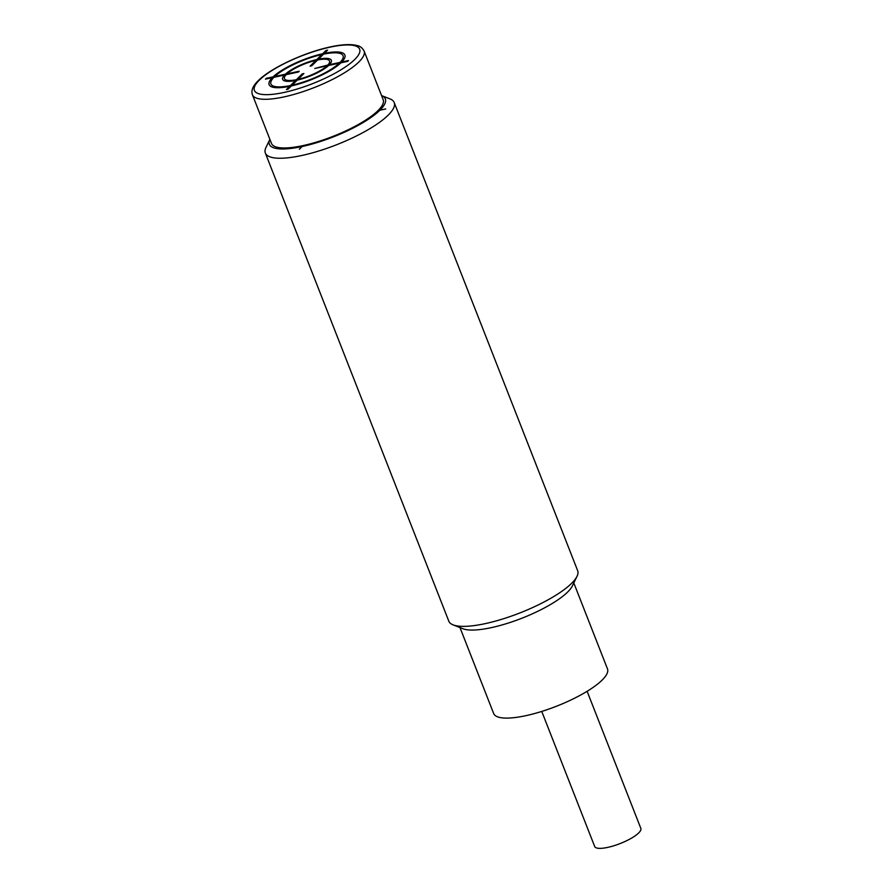 <?xml version="1.0" encoding="UTF-8"?>
<svg xmlns="http://www.w3.org/2000/svg" width="893" height="893" viewBox="0 0 893 893"><rect width="100%" height="100%" fill="white"/><g stroke="black" fill="none" stroke-linecap="round" stroke-linejoin="round"><path stroke-width="1.34" d="M265.344 153.049L448.811 621.182A69.196 18.262 -21.4 0 0 453.086 624.866A69.196 18.262 -21.4 0 0 485.212 623.638A69.196 18.262 -21.4 0 0 577.023 576.298A69.196 18.262 -21.4 0 0 577.659 570.683L394.204 102.55A69.196 18.262 158.6 0 1 388.165 115.175A69.196 18.262 158.6 0 1 301.756 155.505A69.196 18.262 158.6 0 1 265.344 153.049A69.196 18.262 158.6 0 1 265.98 147.434L269.887 139.341A62.276 16.442 158.6 0 0 302.124 146.519A62.276 16.442 158.6 0 0 379.893 110.23A62.276 16.442 158.6 0 0 381.557 95.573L389.917 98.866A69.196 18.262 158.6 0 1 394.204 102.55M577.023 576.298L572.424 585.841A61.126 16.13 158.6 0 1 491.329 627.645A61.126 16.13 158.6 0 1 462.942 628.739L453.086 624.866M459.984 627.578L493.662 713.518A61.126 16.13 -21.4 0 0 525.821 715.684A61.126 16.13 -21.4 0 0 583.497 693.437A61.126 16.13 -21.4 0 0 607.486 668.913L573.808 582.973M541.75 711.431L594.682 846.508A24.792 6.541 -21.4 0 0 613.792 845.783A24.792 6.541 -21.4 0 0 638.696 832.935A24.792 6.541 -21.4 0 0 640.85 828.414L587.114 691.294M377.951 110.643A59.965 15.828 158.6 0 1 317.718 141.719A59.965 15.828 158.6 0 1 271.505 143.472L252.429 94.792A59.965 15.828 -21.4 0 0 298.642 93.039A59.965 15.828 -21.4 0 0 358.874 61.963A59.965 15.828 -21.4 0 0 364.098 51.024L383.175 99.703A59.965 15.828 158.6 0 1 377.951 110.643L385.731 108.957M303.051 145.592L299.322 149.287M347.734 61.349L348.527 60.568L341.718 62.041A40.687 10.738 -21.4 0 0 324.315 53.379L327.597 50.153L325.945 50.51L322.663 53.736A40.687 10.738 -21.4 0 0 273.068 76.876L266.248 78.35L265.455 79.142L272.265 77.669A40.71 10.749 -21.4 0 0 289.689 86.308L286.419 89.546L288.071 89.188L291.341 85.951A40.687 10.738 -21.4 0 0 340.925 62.823L347.734 61.349M340.077 62.387L329.45 64.687A26.154 6.898 -21.4 0 0 318.421 59.206L323.534 54.16A38.745 10.225 -21.4 0 1 340.077 62.387M328.657 65.479L339.284 63.18A38.745 10.225 -21.4 0 1 292.134 85.181L297.235 80.136A26.154 6.898 -21.4 0 0 328.657 65.479M314.76 68.482L327.017 65.825A24.223 6.396 -21.4 0 1 298.016 79.354L303.899 73.539L302.247 73.896L296.364 79.711A24.223 6.396 -21.4 0 1 286.173 74.655L298.441 72.009L299.233 71.228L286.966 73.873A24.223 6.396 -21.4 0 1 315.977 60.333L310.083 66.16L311.735 65.803L317.629 59.976A24.223 6.396 -21.4 0 1 327.809 65.044L314.76 68.482M295.572 80.493L290.471 85.538A38.745 10.225 -21.4 0 1 273.905 77.311L284.543 75.012A26.176 6.91 -21.4 0 0 295.572 80.493M321.882 54.518L316.769 59.563A26.154 6.898 -21.4 0 0 285.336 74.231L274.698 76.53A38.745 10.225 -21.4 0 1 321.882 54.518M354.733 59.496A56.516 14.913 -21.4 0 0 329.93 47.184A56.516 14.913 -21.4 0 0 259.35 80.113A56.516 14.913 -21.4 0 0 284.164 92.425A56.516 14.913 -21.4 0 0 354.733 59.496M364.098 51.024C362.435 47.976 360.192 46.179 357.356 45.61C350.223 43.712 339.63 44.516 325.588 48.032C300.383 54.205 269.719 68.951 258.144 80.761C252.853 85.929 250.944 90.606 252.429 94.792"/></g></svg>
